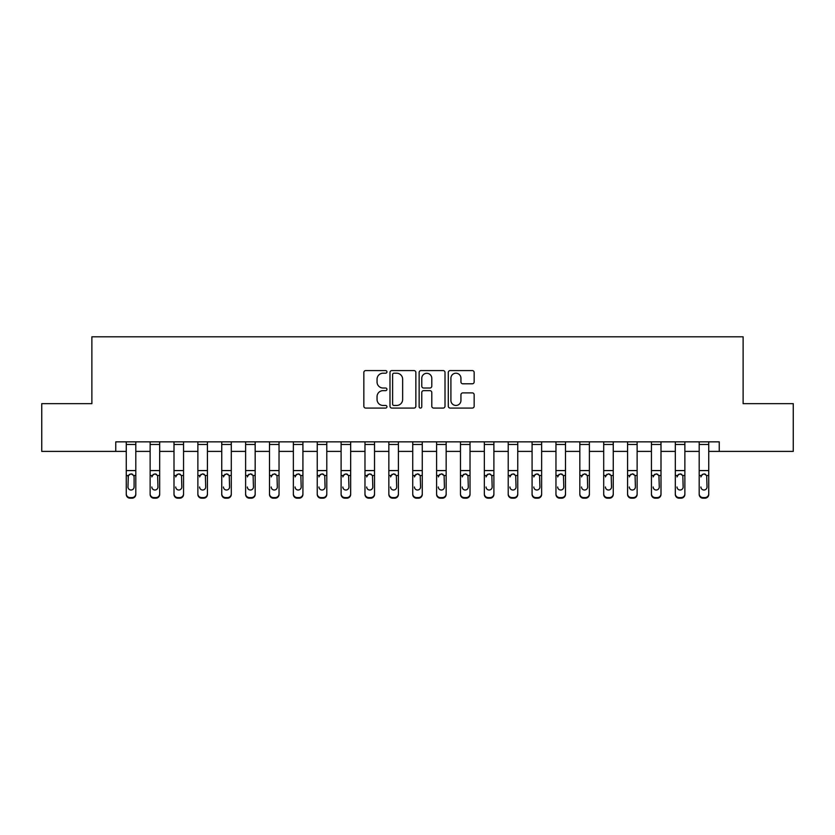 <?xml version="1.0" encoding="UTF-8"?>
<svg xmlns="http://www.w3.org/2000/svg" width="835" height="835" viewBox="0 0 835 835"><rect width="100%" height="100%" fill="white"/><g stroke="black" fill="none" stroke-linecap="round" stroke-linejoin="round"><path stroke-width="1.25" d="M386.949 371.899A1.315 1.315 0 0 0 385.634 370.583L365.72 370.583A1.879 1.879 0 0 0 363.841 372.462L363.841 406.207A1.879 1.879 0 0 0 365.72 408.075L385.634 408.075A1.315 1.315 0 0 0 386.949 406.76A1.315 1.315 0 0 0 385.634 405.455L383.056 405.455A6.002 6.002 0 0 1 377.055 399.454L377.055 396.646A6.002 6.002 0 0 1 383.056 390.644L385.634 390.644A1.315 1.315 0 0 0 386.949 389.329A1.315 1.315 0 0 0 385.634 388.014L383.056 388.014A6.002 6.002 0 0 1 377.055 382.023L377.055 379.205A6.002 6.002 0 0 1 383.056 373.214L385.634 373.214A1.315 1.315 0 0 0 386.949 371.899M472.286 383.797A1.879 1.879 0 0 0 474.155 381.929L474.155 372.462A1.879 1.879 0 0 0 472.286 370.583L450.169 370.583A1.879 1.879 0 0 0 448.291 372.462L448.291 406.207A1.879 1.879 0 0 0 450.169 408.075L472.286 408.075A1.879 1.879 0 0 0 474.155 406.207L474.155 394.767A1.879 1.879 0 0 0 472.286 392.888L462.82 392.888A1.879 1.879 0 0 0 460.941 394.767L460.941 400.435A5.01 5.01 0 0 1 455.931 405.455A5.01 5.01 0 0 1 450.91 400.435L450.91 378.224A5.01 5.01 0 0 1 455.931 373.214A5.01 5.01 0 0 1 460.941 378.224L460.941 381.929A1.879 1.879 0 0 0 462.82 383.797L472.286 383.797M115.752 451.401L41.75 451.401L41.75 403.649L91.881 403.649L91.881 336.808L743.119 336.808L743.119 403.649L793.25 403.649L793.25 451.401L719.248 451.401L719.248 441.851L115.752 441.851L115.752 451.401L126.262 451.401M415.861 372.462A1.879 1.879 0 0 0 413.983 370.583L391.865 370.583A1.879 1.879 0 0 0 389.987 372.462L389.987 406.207A1.879 1.879 0 0 0 391.865 408.075L413.983 408.075A1.879 1.879 0 0 0 415.861 406.207L415.861 372.462M421.017 370.583L443.135 370.583A1.879 1.879 0 0 1 445.013 372.462L445.013 406.207A1.879 1.879 0 0 1 443.135 408.075L433.668 408.075A1.879 1.879 0 0 1 431.789 406.207L431.789 392.513A1.879 1.879 0 0 0 429.921 390.644L423.637 390.644A1.879 1.879 0 0 0 421.769 392.513L421.769 406.76A1.315 1.315 0 0 1 420.454 408.075A1.315 1.315 0 0 1 419.139 406.76L419.139 372.462A1.879 1.879 0 0 1 421.017 370.583M135.802 451.401L150.133 451.401M159.683 451.401L174.004 451.401M183.554 451.401L197.874 451.401M207.424 451.401L221.745 451.401M231.295 451.401L245.615 451.401M255.166 451.401L269.496 451.401M279.036 451.401L293.367 451.401M302.917 451.401L317.237 451.401M326.788 451.401L341.108 451.401M350.658 451.401L364.978 451.401M374.529 451.401L388.849 451.401M398.399 451.401L412.73 451.401M422.27 451.401L436.601 451.401M446.151 451.401L460.471 451.401M470.021 451.401L484.342 451.401M493.892 451.401L508.212 451.401M517.763 451.401L532.083 451.401M541.633 451.401L555.964 451.401M565.504 451.401L579.834 451.401M589.385 451.401L603.705 451.401M613.255 451.401L627.576 451.401M637.126 451.401L651.446 451.401M660.996 451.401L675.317 451.401M684.867 451.401L699.198 451.401M708.738 451.401L719.248 451.401M393.932 373.214A1.315 1.315 0 0 0 392.617 374.518L392.617 404.14A1.315 1.315 0 0 0 393.932 405.455L396.646 405.455A6.002 6.002 0 0 0 402.647 399.454L402.647 379.205A6.002 6.002 0 0 0 396.646 373.214L393.932 373.214M431.789 378.318A5.01 5.01 0 0 0 426.779 373.308A5.01 5.01 0 0 0 421.769 378.318L421.769 386.146A1.879 1.879 0 0 0 423.637 388.014L429.921 388.014A1.879 1.879 0 0 0 431.789 386.146L431.789 378.318M126.262 476.107L126.262 493.798A3.82 3.789 0 0 0 130.083 497.587L131.982 497.587A3.82 3.789 0 0 0 135.802 493.798L135.802 494.404A3.82 3.789 180 0 1 131.982 498.192L131.982 497.587M134.091 486.982L134.091 476.921L134.091 486.982A3.058 3.027 180 0 1 131.032 490.009A3.058 3.027 180 0 0 134.091 486.982M127.974 487.577L127.974 486.982A3.058 3.027 180 0 0 131.032 490.009M129.435 474.301L127.974 476.681M132.629 474.301L131.032 473.852L133.746 475.512L134.091 476.921M135.802 441.851L135.802 493.798M126.262 441.851L126.262 493.798M130.083 497.587L130.083 498.192L131.982 498.192M130.083 498.192A3.82 3.789 180 0 1 126.262 494.404M126.262 475.512L128.319 475.512L127.974 486.982M128.319 475.512L131.032 473.852M159.683 476.107L159.683 494.404A3.82 3.789 180 0 1 155.863 498.192L155.863 497.587A3.82 3.789 -0 0 0 159.683 493.798L159.683 494.404M151.845 487.577L151.845 486.982A3.058 3.027 180 0 0 154.903 490.009A3.058 3.027 180 0 0 157.961 486.982A3.058 3.027 180 0 1 154.903 490.009M153.306 474.301L151.845 476.921L152.189 475.512L154.903 473.852L157.627 475.512L157.961 486.982M156.5 474.301L154.903 473.852M183.554 476.107L183.554 494.404A3.82 3.789 180 0 1 179.734 498.192L179.734 497.587A3.82 3.789 -0 0 0 183.554 493.798L183.554 494.404M175.726 487.577L175.726 486.982A3.058 3.027 180 0 0 178.773 490.009A3.058 3.027 180 0 0 181.832 486.982A3.058 3.027 180 0 1 178.773 490.009M177.187 474.301L175.726 476.921L176.06 475.512L178.773 473.852L181.498 475.512L181.832 486.982M180.37 474.301L178.773 473.852M207.424 476.107L207.424 494.404A3.82 3.789 180 0 1 203.604 498.192L203.604 497.587A3.82 3.789 -0 0 0 207.424 493.798L207.424 494.404M199.596 487.577L199.596 486.982A3.058 3.027 180 0 0 202.654 490.009A3.058 3.027 180 0 0 205.702 486.982A3.058 3.027 180 0 1 202.654 490.009M201.058 474.301L199.596 476.921L199.93 475.512L202.654 473.852L205.368 475.512L205.702 486.982M204.241 474.301L202.654 473.852M159.683 441.851L159.683 493.798M153.953 497.587L153.953 498.192A3.82 3.789 180 0 1 150.133 494.404L150.133 493.798A3.82 3.789 -0 0 0 153.953 497.587L155.863 497.587M150.133 441.851L150.133 493.798M153.953 498.192L155.863 498.192M183.554 441.851L183.554 493.798M177.824 497.587L177.824 498.192A3.82 3.789 180 0 1 174.004 494.404L174.004 493.798A3.82 3.789 -0 0 0 177.824 497.587L179.734 497.587M174.004 441.851L174.004 493.798M177.824 498.192L179.734 498.192M207.424 441.851L207.424 493.798M201.694 497.587L201.694 498.192A3.82 3.789 180 0 1 197.874 494.404L197.874 493.798A3.82 3.789 -0 0 0 201.694 497.587L203.604 497.587M197.874 441.851L197.874 493.798M201.694 498.192L203.604 498.192M231.295 476.107L231.295 494.404A3.82 3.789 180 0 1 227.475 498.192L227.475 497.587A3.82 3.789 -0 0 0 231.295 493.798L231.295 494.404M223.467 487.577L223.467 486.982A3.058 3.027 180 0 0 226.525 490.009A3.058 3.027 180 0 0 229.573 486.982A3.058 3.027 180 0 1 226.525 490.009M224.928 474.301L223.467 476.921L223.801 475.512L226.525 473.852L229.239 475.512L229.573 486.982M228.112 474.301L226.525 473.852M231.295 441.851L231.295 493.798M225.565 497.587L225.565 498.192A3.82 3.789 180 0 1 221.745 494.404L221.745 493.798A3.82 3.789 -0 0 0 225.565 497.587L227.475 497.587M221.745 441.851L221.745 493.798M225.565 498.192L227.475 498.192M255.166 476.107L255.166 494.404A3.82 3.789 180 0 1 251.345 498.192L251.345 497.587A3.82 3.789 -0 0 0 255.166 493.798L255.166 494.404M247.337 487.577L247.337 486.982A3.058 3.027 180 0 0 250.396 490.009A3.058 3.027 180 0 0 253.454 486.982A3.058 3.027 180 0 1 250.396 490.009M248.799 474.301L247.337 476.921L247.671 475.512L250.396 473.852L253.109 475.512L253.454 486.982M251.993 474.301L250.396 473.852M279.036 476.107L279.036 494.404A3.82 3.789 180 0 1 275.216 498.192L275.216 497.587A3.82 3.789 -0 0 0 279.036 493.798L279.036 494.404M271.208 487.577L271.208 486.982A3.058 3.027 180 0 0 274.266 490.009A3.058 3.027 180 0 0 277.324 486.982A3.058 3.027 180 0 1 274.266 490.009M272.669 474.301L271.208 476.921L271.552 475.512L274.266 473.852L276.98 475.512L277.324 486.982M275.863 474.301L274.266 473.852M302.917 476.107L302.917 494.404A3.82 3.789 180 0 1 299.097 498.192L299.097 497.587A3.82 3.789 -0 0 0 302.917 493.798L302.917 494.404M295.079 487.577L295.079 486.982A3.058 3.027 180 0 0 298.137 490.009A3.058 3.027 180 0 0 301.195 486.982A3.058 3.027 180 0 1 298.137 490.009M296.54 474.301L295.079 476.921L295.423 475.512L298.137 473.852L300.861 475.512L301.195 486.982M299.734 474.301L298.137 473.852M326.788 476.107L326.788 494.404A3.82 3.789 180 0 1 322.968 498.192L322.968 497.587A3.82 3.789 -0 0 0 326.788 493.798L326.788 494.404M318.96 487.577L318.96 486.982A3.058 3.027 180 0 0 322.007 490.009A3.058 3.027 180 0 0 325.065 486.982A3.058 3.027 180 0 1 322.007 490.009M320.421 474.301L318.96 476.921L319.294 475.512L322.007 473.852L324.731 475.512L325.065 486.982M323.604 474.301L322.007 473.852M350.658 476.107L350.658 494.404A3.82 3.789 180 0 1 346.838 498.192L346.838 497.587A3.82 3.789 -0 0 0 350.658 493.798L350.658 494.404M342.83 487.577L342.83 486.982A3.058 3.027 180 0 0 345.888 490.009A3.058 3.027 180 0 0 348.936 486.982A3.058 3.027 180 0 1 345.888 490.009M344.291 474.301L342.83 476.921L343.164 475.512L345.888 473.852L348.602 475.512L348.936 486.982M347.475 474.301L345.888 473.852M255.166 441.851L255.166 493.798M249.435 497.587L249.435 498.192A3.82 3.789 180 0 1 245.615 494.404L245.615 493.798A3.82 3.789 -0 0 0 249.435 497.587L251.345 497.587M245.615 441.851L245.615 493.798M249.435 498.192L251.345 498.192M279.036 441.851L279.036 493.798M273.316 497.587L273.316 498.192A3.82 3.789 180 0 1 269.496 494.404L269.496 493.798A3.82 3.789 -0 0 0 273.316 497.587L275.216 497.587M269.496 441.851L269.496 493.798M273.316 498.192L275.216 498.192M302.917 441.851L302.917 493.798M297.187 497.587L297.187 498.192A3.82 3.789 180 0 1 293.367 494.404L293.367 493.798A3.82 3.789 -0 0 0 297.187 497.587L299.097 497.587M293.367 441.851L293.367 493.798M297.187 498.192L299.097 498.192M326.788 441.851L326.788 493.798M321.058 497.587L321.058 498.192A3.82 3.789 180 0 1 317.237 494.404L317.237 493.798A3.82 3.789 -0 0 0 321.058 497.587L322.968 497.587M317.237 441.851L317.237 493.798M321.058 498.192L322.968 498.192M350.658 441.851L350.658 493.798M344.928 497.587L344.928 498.192A3.82 3.789 180 0 1 341.108 494.404L341.108 493.798A3.82 3.789 -0 0 0 344.928 497.587L346.838 497.587M341.108 441.851L341.108 493.798M344.928 498.192L346.838 498.192M374.529 476.107L374.529 494.404A3.82 3.789 180 0 1 370.709 498.192L370.709 497.587A3.82 3.789 -0 0 0 374.529 493.798L374.529 494.404M366.701 487.577L366.701 486.982A3.058 3.027 180 0 0 369.759 490.009A3.058 3.027 180 0 0 372.807 486.982A3.058 3.027 180 0 1 369.759 490.009M368.162 474.301L366.701 476.921L367.035 475.512L369.759 473.852L372.473 475.512L372.807 486.982M371.345 474.301L369.759 473.852M374.529 441.851L374.529 493.798M368.799 497.587L368.799 498.192A3.82 3.789 180 0 1 364.978 494.404L364.978 493.798A3.82 3.789 -0 0 0 368.799 497.587L370.709 497.587M364.978 441.851L364.978 493.798M368.799 498.192L370.709 498.192M398.399 476.107L398.399 494.404A3.82 3.789 180 0 1 394.579 498.192L394.579 497.587A3.82 3.789 -0 0 0 398.399 493.798L398.399 494.404M390.571 487.577L390.571 486.982A3.058 3.027 180 0 0 393.629 490.009A3.058 3.027 180 0 0 396.688 486.982A3.058 3.027 180 0 1 393.629 490.009M392.033 474.301L390.571 476.921L390.905 475.512L393.629 473.852L396.343 475.512L396.688 486.982M395.226 474.301L393.629 473.852M398.399 441.851L398.399 493.798M392.669 497.587L392.669 498.192A3.82 3.789 180 0 1 388.849 494.404L388.849 493.798A3.82 3.789 -0 0 0 392.669 497.587L394.579 497.587M388.849 441.851L388.849 493.798M392.669 498.192L394.579 498.192M422.27 476.107L422.27 494.404A3.82 3.789 180 0 1 418.45 498.192L418.45 497.587A3.82 3.789 -0 0 0 422.27 493.798L422.27 494.404M414.442 487.577L414.442 486.982A3.058 3.027 180 0 0 417.5 490.009A3.058 3.027 180 0 0 420.558 486.982A3.058 3.027 180 0 1 417.5 490.009M415.903 474.301L414.442 476.921L414.786 475.512L417.5 473.852L420.214 475.512L420.558 486.982M419.097 474.301L417.5 473.852M422.27 441.851L422.27 493.798M416.55 497.587L416.55 498.192A3.82 3.789 180 0 1 412.73 494.404L412.73 493.798A3.82 3.789 -0 0 0 416.55 497.587L418.45 497.587M412.73 441.851L412.73 493.798M416.55 498.192L418.45 498.192M446.151 476.107L446.151 494.404A3.82 3.789 180 0 1 442.331 498.192L442.331 497.587A3.82 3.789 -0 0 0 446.151 493.798L446.151 494.404M438.312 487.577L438.312 486.982A3.058 3.027 180 0 0 441.371 490.009A3.058 3.027 180 0 0 444.429 486.982A3.058 3.027 180 0 1 441.371 490.009M439.774 474.301L438.312 476.921L438.657 475.512L441.371 473.852L444.095 475.512L444.429 486.982M442.967 474.301L441.371 473.852M446.151 441.851L446.151 493.798M440.421 497.587L440.421 498.192A3.82 3.789 180 0 1 436.601 494.404L436.601 493.798A3.82 3.789 -0 0 0 440.421 497.587L442.331 497.587M436.601 441.851L436.601 493.798M440.421 498.192L442.331 498.192M470.021 476.107L470.021 494.404A3.82 3.789 180 0 1 466.201 498.192L466.201 497.587A3.82 3.789 -0 0 0 470.021 493.798L470.021 494.404M462.193 487.577L462.193 486.982A3.058 3.027 180 0 0 465.241 490.009A3.058 3.027 180 0 0 468.299 486.982A3.058 3.027 180 0 1 465.241 490.009M463.655 474.301L462.193 476.921L462.527 475.512L465.241 473.852L467.965 475.512L468.299 486.982M466.838 474.301L465.241 473.852M470.021 441.851L470.021 493.798M464.291 497.587L464.291 498.192A3.82 3.789 180 0 1 460.471 494.404L460.471 493.798A3.82 3.789 -0 0 0 464.291 497.587L466.201 497.587M460.471 441.851L460.471 493.798M464.291 498.192L466.201 498.192M493.892 476.107L493.892 494.404A3.82 3.789 180 0 1 490.072 498.192L490.072 497.587A3.82 3.789 -0 0 0 493.892 493.798L493.892 494.404M486.064 487.577L486.064 486.982A3.058 3.027 180 0 0 489.112 490.009A3.058 3.027 180 0 0 492.17 486.982A3.058 3.027 180 0 1 489.112 490.009M487.525 474.301L486.064 476.921L486.398 475.512L489.112 473.852L491.836 475.512L492.17 486.982M490.709 474.301L489.112 473.852M493.892 441.851L493.892 493.798M488.162 497.587L488.162 498.192A3.82 3.789 180 0 1 484.342 494.404L484.342 493.798A3.82 3.789 -0 0 0 488.162 497.587L490.072 497.587M484.342 441.851L484.342 493.798M488.162 498.192L490.072 498.192M517.763 476.107L517.763 494.404A3.82 3.789 180 0 1 513.942 498.192L513.942 497.587A3.82 3.789 -0 0 0 517.763 493.798L517.763 494.404M509.934 487.577L509.934 486.982A3.058 3.027 180 0 0 512.993 490.009A3.058 3.027 180 0 0 516.04 486.982A3.058 3.027 180 0 1 512.993 490.009M511.396 474.301L509.934 476.921L510.268 475.512L512.993 473.852L515.706 475.512L516.04 486.982M514.579 474.301L512.993 473.852M541.633 476.107L541.633 494.404A3.82 3.789 180 0 1 537.813 498.192L537.813 497.587A3.82 3.789 -0 0 0 541.633 493.798L541.633 494.404M533.805 487.577L533.805 486.982A3.058 3.027 180 0 0 536.863 490.009A3.058 3.027 180 0 0 539.921 486.982A3.058 3.027 180 0 1 536.863 490.009M535.266 474.301L533.805 476.921L534.139 475.512L536.863 473.852L539.577 475.512L539.921 486.982M538.46 474.301L536.863 473.852M565.504 476.107L565.504 494.404A3.82 3.789 180 0 1 561.684 498.192L561.684 497.587A3.82 3.789 -0 0 0 565.504 493.798L565.504 494.404M557.676 487.577L557.676 486.982A3.058 3.027 180 0 0 560.734 490.009A3.058 3.027 180 0 0 563.792 486.982A3.058 3.027 180 0 1 560.734 490.009M559.137 474.301L557.676 476.921L558.02 475.512L560.734 473.852L563.448 475.512L563.792 486.982M562.331 474.301L560.734 473.852M589.385 476.107L589.385 494.404A3.82 3.789 180 0 1 585.565 498.192L585.565 497.587A3.82 3.789 -0 0 0 589.385 493.798L589.385 494.404M581.546 487.577L581.546 486.982A3.058 3.027 180 0 0 584.604 490.009A3.058 3.027 180 0 0 587.663 486.982A3.058 3.027 180 0 1 584.604 490.009M583.007 474.301L581.546 476.921L581.891 475.512L584.604 473.852L587.329 475.512L587.663 486.982M586.201 474.301L584.604 473.852M613.255 476.107L613.255 494.404A3.82 3.789 180 0 1 609.435 498.192L609.435 497.587A3.82 3.789 -0 0 0 613.255 493.798L613.255 494.404M605.427 487.577L605.427 486.982A3.058 3.027 180 0 0 608.475 490.009A3.058 3.027 180 0 0 611.533 486.982A3.058 3.027 180 0 1 608.475 490.009M606.888 474.301L605.427 476.921L605.761 475.512L608.475 473.852L611.199 475.512L611.533 486.982M610.072 474.301L608.475 473.852M637.126 476.107L637.126 494.404A3.82 3.789 180 0 1 633.306 498.192L633.306 497.587A3.82 3.789 -0 0 0 637.126 493.798L637.126 494.404M629.298 487.577L629.298 486.982A3.058 3.027 180 0 0 632.346 490.009A3.058 3.027 180 0 0 635.404 486.982A3.058 3.027 180 0 1 632.346 490.009M630.759 474.301L629.298 476.921L629.632 475.512L632.346 473.852L635.07 475.512L635.404 486.982M633.942 474.301L632.346 473.852M660.996 476.107L660.996 494.404A3.82 3.789 180 0 1 657.176 498.192L657.176 497.587A3.82 3.789 -0 0 0 660.996 493.798L660.996 494.404M653.168 487.577L653.168 486.982A3.058 3.027 180 0 0 656.226 490.009A3.058 3.027 180 0 0 659.274 486.982A3.058 3.027 180 0 1 656.226 490.009M654.63 474.301L653.168 476.921L653.502 475.512L656.226 473.852L658.94 475.512L659.274 486.982M657.813 474.301L656.226 473.852M684.867 476.107L684.867 494.404A3.82 3.789 180 0 1 681.047 498.192L681.047 497.587A3.82 3.789 -0 0 0 684.867 493.798L684.867 494.404M677.039 487.577L677.039 486.982A3.058 3.027 180 0 0 680.097 490.009A3.058 3.027 180 0 0 683.155 486.982A3.058 3.027 180 0 1 680.097 490.009M678.5 474.301L677.039 476.921L677.373 475.512L680.097 473.852L682.811 475.512L683.155 486.982M681.694 474.301L680.097 473.852M517.763 441.851L517.763 493.798M512.032 497.587L512.032 498.192A3.82 3.789 180 0 1 508.212 494.404L508.212 493.798A3.82 3.789 -0 0 0 512.032 497.587L513.942 497.587M508.212 441.851L508.212 493.798M512.032 498.192L513.942 498.192M541.633 441.851L541.633 493.798M535.903 497.587L535.903 498.192A3.82 3.789 180 0 1 532.083 494.404L532.083 493.798A3.82 3.789 -0 0 0 535.903 497.587L537.813 497.587M532.083 441.851L532.083 493.798M535.903 498.192L537.813 498.192M565.504 441.851L565.504 493.798M559.784 497.587L559.784 498.192A3.82 3.789 180 0 1 555.964 494.404L555.964 493.798A3.82 3.789 -0 0 0 559.784 497.587L561.684 497.587M555.964 441.851L555.964 493.798M559.784 498.192L561.684 498.192M589.385 441.851L589.385 493.798M583.655 497.587L583.655 498.192A3.82 3.789 180 0 1 579.834 494.404L579.834 493.798A3.82 3.789 -0 0 0 583.655 497.587L585.565 497.587M579.834 441.851L579.834 493.798M583.655 498.192L585.565 498.192M613.255 441.851L613.255 493.798M607.525 497.587L607.525 498.192A3.82 3.789 180 0 1 603.705 494.404L603.705 493.798A3.82 3.789 -0 0 0 607.525 497.587L609.435 497.587M603.705 441.851L603.705 493.798M607.525 498.192L609.435 498.192M637.126 441.851L637.126 493.798M631.396 497.587L631.396 498.192A3.82 3.789 180 0 1 627.576 494.404L627.576 493.798A3.82 3.789 -0 0 0 631.396 497.587L633.306 497.587M627.576 441.851L627.576 493.798M631.396 498.192L633.306 498.192M660.996 441.851L660.996 493.798M655.266 497.587L655.266 498.192A3.82 3.789 180 0 1 651.446 494.404L651.446 493.798A3.82 3.789 -0 0 0 655.266 497.587L657.176 497.587M651.446 441.851L651.446 493.798M655.266 498.192L657.176 498.192M684.867 441.851L684.867 493.798M679.137 497.587L679.137 498.192A3.82 3.789 180 0 1 675.317 494.404L675.317 493.798A3.82 3.789 -0 0 0 679.137 497.587L681.047 497.587M675.317 441.851L675.317 493.798M679.137 498.192L681.047 498.192M708.738 476.107L708.738 494.404A3.82 3.789 180 0 1 704.917 498.192L704.917 497.587A3.82 3.789 -0 0 0 708.738 493.798L708.738 494.404M700.909 487.577L700.909 486.982A3.058 3.027 180 0 0 703.968 490.009A3.058 3.027 180 0 0 707.026 486.982A3.058 3.027 180 0 1 703.968 490.009M702.371 474.301L700.909 476.921L701.254 475.512L703.968 473.852L706.681 475.512L707.026 486.982M705.565 474.301L703.968 473.852M708.738 441.851L708.738 493.798M703.018 497.587L703.018 498.192A3.82 3.789 180 0 1 699.198 494.404L699.198 493.798A3.82 3.789 -0 0 0 703.018 497.587L704.917 497.587M699.198 441.851L699.198 493.798M703.018 498.192L704.917 498.192M133.746 475.512L135.802 475.512M126.262 470.575L135.802 470.575M126.262 444.47L135.802 444.47M157.627 475.512L159.683 475.512M150.133 475.512L152.189 475.512M150.133 470.575L159.683 470.575M150.133 444.47L159.683 444.47M181.498 475.512L183.554 475.512M174.004 475.512L176.06 475.512M174.004 470.575L183.554 470.575M174.004 444.47L183.554 444.47M205.368 475.512L207.424 475.512M197.874 475.512L199.93 475.512M197.874 470.575L207.424 470.575M197.874 444.47L207.424 444.47M229.239 475.512L231.295 475.512M221.745 475.512L223.801 475.512M221.745 470.575L231.295 470.575M221.745 444.47L231.295 444.47M253.109 475.512L255.166 475.512M245.615 475.512L247.671 475.512M245.615 470.575L255.166 470.575M245.615 444.47L255.166 444.47M276.98 475.512L279.036 475.512M269.496 475.512L271.552 475.512M269.496 470.575L279.036 470.575M269.496 444.47L279.036 444.47M300.861 475.512L302.917 475.512M293.367 475.512L295.423 475.512M293.367 470.575L302.917 470.575M293.367 444.47L302.917 444.47M324.731 475.512L326.788 475.512M317.237 475.512L319.294 475.512M317.237 470.575L326.788 470.575M317.237 444.47L326.788 444.47M348.602 475.512L350.658 475.512M341.108 475.512L343.164 475.512M341.108 470.575L350.658 470.575M341.108 444.47L350.658 444.47M372.473 475.512L374.529 475.512M364.978 475.512L367.035 475.512M364.978 470.575L374.529 470.575M364.978 444.47L374.529 444.47M396.343 475.512L398.399 475.512M388.849 475.512L390.905 475.512M388.849 470.575L398.399 470.575M388.849 444.47L398.399 444.47M420.214 475.512L422.27 475.512M412.73 475.512L414.786 475.512M412.73 470.575L422.27 470.575M412.73 444.47L422.27 444.47M444.095 475.512L446.151 475.512M436.601 475.512L438.657 475.512M436.601 470.575L446.151 470.575M436.601 444.47L446.151 444.47M467.965 475.512L470.021 475.512M460.471 475.512L462.527 475.512M460.471 470.575L470.021 470.575M460.471 444.47L470.021 444.47M491.836 475.512L493.892 475.512M484.342 475.512L486.398 475.512M484.342 470.575L493.892 470.575M484.342 444.47L493.892 444.47M515.706 475.512L517.763 475.512M508.212 475.512L510.268 475.512M508.212 470.575L517.763 470.575M508.212 444.47L517.763 444.47M539.577 475.512L541.633 475.512M532.083 475.512L534.139 475.512M532.083 470.575L541.633 470.575M532.083 444.47L541.633 444.47M563.448 475.512L565.504 475.512M555.964 475.512L558.02 475.512M555.964 470.575L565.504 470.575M555.964 444.47L565.504 444.47M587.329 475.512L589.385 475.512M579.834 475.512L581.891 475.512M579.834 470.575L589.385 470.575M579.834 444.47L589.385 444.47M611.199 475.512L613.255 475.512M603.705 475.512L605.761 475.512M603.705 470.575L613.255 470.575M603.705 444.47L613.255 444.47M635.07 475.512L637.126 475.512M627.576 475.512L629.632 475.512M627.576 470.575L637.126 470.575M627.576 444.47L637.126 444.47M658.94 475.512L660.996 475.512M651.446 475.512L653.502 475.512M651.446 470.575L660.996 470.575M651.446 444.47L660.996 444.47M682.811 475.512L684.867 475.512M675.317 475.512L677.373 475.512M675.317 470.575L684.867 470.575M675.317 444.47L684.867 444.47M706.681 475.512L708.738 475.512M699.198 475.512L701.254 475.512M699.198 470.575L708.738 470.575M699.198 444.47L708.738 444.47"/></g></svg>
